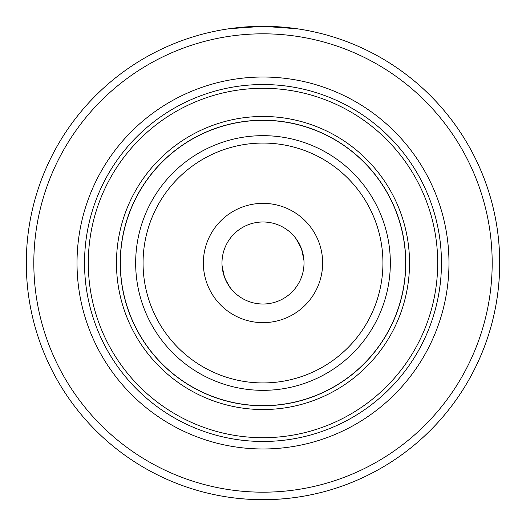<?xml version="1.0" encoding="UTF-8"?>
<svg xmlns="http://www.w3.org/2000/svg" width="526" height="526" viewBox="0 0 526 526"><rect width="100%" height="100%" fill="white"/><g stroke="black" fill="none" stroke-linecap="round" stroke-linejoin="round"><path stroke-width="0.79" d="M304.015 263A41.015 41.015 0 0 1 263 304.015A41.015 41.015 0 0 1 221.985 263A41.015 41.015 0 0 1 263 221.985A41.015 41.015 0 0 1 304.015 263M302.279 251.191L303.91 260.081L301.543 248.969L296.217 238.942L300.681 246.799M223.721 274.809L222.09 265.919L224.457 277.031C227.554 283.777 229.527 287.38 230.362 287.84M229.783 287.058L225.319 279.201M405.77 263A142.77 142.77 0 0 0 263 120.23A142.77 142.77 0 0 0 120.23 263A142.77 142.77 0 0 0 263 405.77A142.77 142.77 0 0 0 405.77 263A142.77 142.77 0 0 0 263 120.23A142.77 142.77 0 0 0 120.23 263A142.77 142.77 0 0 0 263 405.77A142.77 142.77 0 0 0 405.77 263M203.358 263A59.642 59.642 0 0 0 263 322.642A59.642 59.642 0 0 0 322.642 263A59.642 59.642 0 0 0 263 203.358A59.642 59.642 0 0 0 203.358 263M441.465 263A178.465 178.465 0 0 0 263 84.535A178.465 178.465 0 0 0 84.535 263A178.465 178.465 0 0 0 263 441.465A178.465 178.465 0 0 0 441.465 263M296.743 28.72L263 26.3L229.257 28.72M229.257 497.28C251.75 500.456 274.25 500.456 296.743 497.28M323.49 491.843A236.7 236.7 0 0 0 323.49 34.157M499.7 263A236.7 236.7 0 0 0 263 26.3A236.7 236.7 0 0 0 26.3 263A236.7 236.7 0 0 0 263 499.7A236.7 236.7 0 0 0 499.7 263A236.7 236.7 0 0 0 263 26.3A236.7 236.7 0 0 0 26.3 263A236.7 236.7 0 0 0 263 499.7A236.7 236.7 0 0 0 499.7 263M120.342 263A142.658 142.658 0 0 1 263 120.342A142.658 142.658 0 0 1 405.658 263A142.658 142.658 0 0 1 263 405.658A142.658 142.658 0 0 1 120.342 263M135.662 263A127.338 127.338 0 0 0 263 390.338A127.338 127.338 0 0 0 390.338 263A127.338 127.338 0 0 0 263 135.662A127.338 127.338 0 0 0 135.662 263M143.065 263A119.935 119.935 0 0 1 263 143.065A119.935 119.935 0 0 1 382.935 263A119.935 119.935 0 0 1 263 382.935A119.935 119.935 0 0 1 143.065 263M409.53 263A146.53 146.53 0 0 0 263 116.47A146.53 146.53 0 0 0 116.47 263A146.53 146.53 0 0 0 263 409.53A146.53 146.53 0 0 0 409.53 263M88.296 263A174.704 174.704 0 0 1 263 88.296A174.704 174.704 0 0 1 437.704 263A174.704 174.704 0 0 1 263 437.704A174.704 174.704 0 0 1 88.296 263M77.02 263A185.98 185.98 0 0 0 355.99 424.061A185.98 185.98 0 0 0 355.99 101.939A185.98 185.98 0 0 0 77.02 263M263 492.185A229.185 229.185 0 0 0 492.185 263A229.185 229.185 0 0 0 263 33.815A229.185 229.185 0 0 0 33.815 263A229.185 229.185 0 0 0 263 492.185"/></g></svg>

